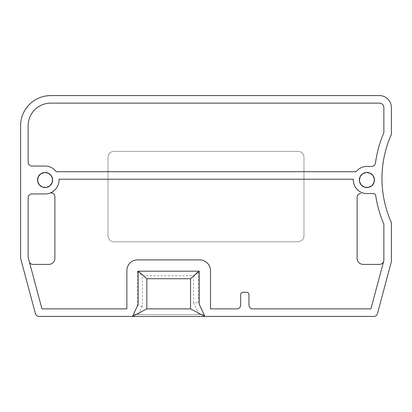 <?xml version="1.0" encoding="UTF-8"?>
<svg xmlns="http://www.w3.org/2000/svg" width="412" height="412" viewBox="0 0 412 412"><rect width="100%" height="100%" fill="white"/><g stroke="black" fill="none" stroke-linecap="round" stroke-linejoin="round"><path stroke-width="0.31" stroke-dasharray="2.06 1.54" d="M52.252 179.998A7.159 7.159 0 0 1 45.093 187.156A7.159 7.159 0 0 1 37.935 179.998A7.159 7.159 0 0 0 45.093 187.156A7.159 7.159 0 0 0 52.252 179.998A7.159 7.159 0 0 0 45.093 172.839A7.159 7.159 0 0 0 37.935 179.998A7.159 7.159 0 0 1 45.093 172.839A7.159 7.159 0 0 1 52.252 179.998M374.065 179.998A7.159 7.159 0 0 1 366.907 187.156A7.159 7.159 0 0 1 359.748 179.998A7.159 7.159 0 0 0 366.907 187.156A7.159 7.159 0 0 0 374.065 179.998A7.159 7.159 0 0 0 366.907 172.839A7.159 7.159 0 0 0 359.748 179.998A7.159 7.159 0 0 1 366.907 172.839A7.159 7.159 0 0 1 374.065 179.998M374.441 179.998A7.534 7.534 0 0 0 366.907 172.463A7.534 7.534 0 0 0 359.367 179.998A7.534 7.534 0 0 0 366.907 187.537A7.534 7.534 0 0 0 374.441 179.998M52.633 179.998A7.534 7.534 0 0 0 45.093 172.463A7.534 7.534 0 0 0 37.559 179.998A7.534 7.534 0 0 0 45.093 187.537A7.534 7.534 0 0 0 52.633 179.998M360.876 193.563A3.77 3.77 0 0 0 357.106 197.333L357.106 258.293A6.118 6.118 0 0 0 363.224 264.406L379.364 264.406A4.522 4.522 0 0 0 383.866 260.353L370.918 308.876L252.726 308.876A3.77 3.77 0 0 1 248.956 305.107L248.956 294.554A2.261 2.261 0 0 0 246.695 292.293L242.931 292.293A2.261 2.261 0 0 0 240.67 294.554L240.67 305.107A3.77 3.77 0 0 1 236.9 308.876L210.522 308.876L210.522 270.777A10.892 10.892 0 0 0 199.629 259.884L137.572 259.884A10.707 10.707 0 0 0 126.865 270.596L126.865 308.876L41.947 308.876L28.134 257.335L28.134 197.708A3.77 3.77 0 0 1 31.904 193.944L45.093 193.944A13.941 13.941 0 0 0 59.014 179.22L353.362 179.22A13.565 13.565 0 0 0 366.907 193.563M303.974 157.266A5.907 5.907 0 0 0 298.072 151.358L114.052 151.358A6.031 6.031 0 0 0 108.026 157.389L108.026 235.767A6.031 6.031 0 0 0 114.052 241.798L297.948 241.798A6.031 6.031 0 0 0 303.974 235.767L303.974 157.266L303.974 235.767A6.031 6.031 0 0 1 297.948 241.798L114.052 241.798A6.031 6.031 0 0 1 108.026 235.767L108.026 157.389A6.031 6.031 0 0 1 114.052 151.358L298.072 151.358A5.907 5.907 0 0 1 303.974 157.266M198.466 271.194L137.417 271.194L137.417 305.879L132.504 316.411L39.052 316.411A3.77 3.77 0 0 1 35.417 313.62L20.6 258.329L20.6 125.737A30.148 30.148 0 0 1 50.748 95.589L380.137 95.589A12.056 12.056 0 0 1 391.4 107.62L391.4 134.317A108.15 108.15 0 0 0 391.4 222.614L391.4 261.563L377.454 313.62A3.77 3.77 0 0 1 373.813 316.411L204.882 316.411L198.466 302.645L198.466 271.194L198.466 302.645L204.882 316.411L132.504 316.411L137.417 305.879L137.417 271.194L198.466 271.194L193.563 275.716L142.315 275.716L142.315 306.07L137.417 305.879M137.417 271.194L142.315 275.716M193.563 275.716L193.563 302.841L198.466 302.645M142.315 306.07L138.375 314.526L133.385 314.526L204.002 314.526L199.017 314.526L193.563 302.841M138.375 314.526L199.017 314.526M138.169 304.262L138.169 271.194L199.217 271.194L199.217 294.384M383.866 132.736A115.684 115.684 0 0 0 375.461 163.162A3.77 3.77 0 0 1 371.722 166.433L366.907 166.433A13.565 13.565 0 0 0 356.169 171.706L56.305 171.706A13.941 13.941 0 0 0 45.093 166.057L31.987 166.057A3.852 3.852 0 0 1 28.134 162.204L28.134 125.737A22.608 22.608 0 0 1 50.748 103.124L379.828 103.124A4.522 4.522 0 0 1 383.866 107.62L383.866 132.736M383.866 260.353L383.866 224.19A115.684 115.684 0 0 1 375.723 195.648A2.446 2.446 0 0 0 373.308 193.563M49.842 193.11A3.77 3.77 0 0 1 54.894 196.653L54.894 258.293A6.118 6.118 0 0 1 48.776 264.406L32.924 264.406A3.77 3.77 0 0 1 29.283 261.615"/><path stroke-width="0.62" d="M359.367 179.998A7.534 7.534 0 0 1 366.907 172.463A7.534 7.534 0 0 1 374.441 179.998A7.534 7.534 0 0 1 366.907 187.537A7.534 7.534 0 0 1 359.367 179.998M37.559 179.998A7.534 7.534 0 0 1 45.093 172.463A7.534 7.534 0 0 1 52.633 179.998A7.534 7.534 0 0 1 45.093 187.537A7.534 7.534 0 0 1 37.559 179.998M59.034 179.998A13.941 13.941 0 0 1 45.093 193.944L31.904 193.944A3.77 3.77 0 0 0 28.134 197.708L28.134 257.335L41.947 308.876L126.865 308.876L126.865 270.596A10.707 10.707 0 0 1 137.572 259.884L199.629 259.884A10.892 10.892 0 0 1 210.522 270.777L210.522 308.876L236.9 308.876A3.77 3.77 0 0 0 240.67 305.107L240.67 294.554A2.261 2.261 0 0 1 242.931 292.293L246.695 292.293A2.261 2.261 0 0 1 248.956 294.554L248.956 305.107A3.77 3.77 0 0 0 252.726 308.876L370.918 308.876L383.866 260.569L383.866 224.19A115.684 115.684 0 0 1 375.723 195.648A2.446 2.446 0 0 0 373.308 193.563L366.907 193.563A13.565 13.565 0 0 1 353.362 179.22L59.014 179.22A13.941 13.941 0 0 1 59.034 179.998M373.813 316.411L39.052 316.411A3.77 3.77 0 0 1 35.417 313.62L20.6 258.329L20.6 125.737A30.148 30.148 0 0 1 50.748 95.589L380.137 95.589A12.056 12.056 0 0 1 391.4 107.62L391.4 134.317A108.15 108.15 0 0 0 391.4 222.614L391.4 261.563L377.454 313.62A3.77 3.77 0 0 1 373.813 316.411M138.169 304.262L132.504 316.411L138.169 304.262L138.169 271.194L199.217 271.194L190.55 278.728L190.55 308.876L204.882 316.411L199.217 304.262L199.217 271.194M371.722 166.433A3.77 3.77 0 0 0 375.461 163.162A115.684 115.684 0 0 1 383.866 132.736L383.866 107.62A4.522 4.522 0 0 0 379.828 103.124L50.748 103.124A22.608 22.608 0 0 0 28.134 125.737L28.134 162.204A3.852 3.852 0 0 0 31.987 166.057L45.093 166.057A13.941 13.941 0 0 1 56.305 171.706L356.169 171.706A13.565 13.565 0 0 1 366.907 166.433L371.722 166.433M132.504 316.411L146.837 308.876L190.55 308.876M199.217 294.384L199.217 304.262L204.882 316.411M373.308 193.563L366.907 193.563M146.837 308.876L146.837 278.728L138.169 271.194M190.55 278.728L146.837 278.728M360.876 193.563A3.77 3.77 0 0 0 357.106 197.333L357.106 258.293A6.118 6.118 0 0 0 363.224 264.406L379.364 264.406A4.522 4.522 0 0 0 383.866 260.353M29.283 261.615A3.77 3.77 0 0 0 32.924 264.406L48.776 264.406A6.118 6.118 0 0 0 54.894 258.293L54.894 196.653A3.77 3.77 0 0 0 49.842 193.11"/></g></svg>

